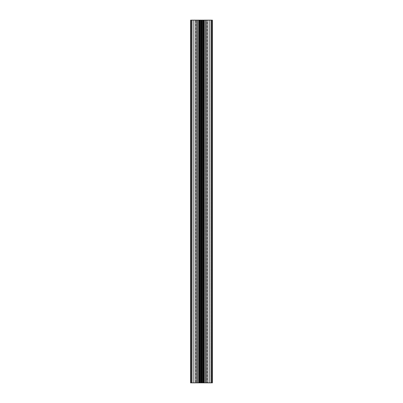 <?xml version="1.0" encoding="UTF-8"?>
<svg xmlns="http://www.w3.org/2000/svg" width="403" height="403" viewBox="0 0 403 403"><rect width="100%" height="100%" fill="white"/><g stroke="black" fill="none" stroke-linecap="round" stroke-linejoin="round"><path stroke-width="0.3" stroke-dasharray="2.02 1.51" d="M199.928 382.85L200.019 20.15L199.928 382.85L199.928 20.15L199.928 382.85L199.928 20.15L201.006 20.15L201.006 382.85L199.223 382.85L199.223 20.15L199.651 20.15L199.651 382.85L199.147 382.85L199.147 20.15L199.223 382.85L199.223 20.15L197.45 20.15L197.45 382.85L199.147 382.85L199.147 20.15L197.45 20.15L197.42 382.85L197.42 20.15L197.42 382.85L197.42 20.15L197.42 382.85L197.42 20.15L198.634 20.15L198.634 382.85L197.53 382.85L197.53 20.15L198.634 20.15L198.634 382.85L198.634 20.15L198.744 382.85L198.744 20.15L198.85 382.85L198.744 20.15L198.744 382.85L198.85 20.15L199.54 20.15L199.54 382.85L198.85 382.85L198.85 20.15L199.651 20.15L199.651 382.85L199.54 20.15L199.289 382.85L199.289 20.15L199.289 382.85L199.178 20.15L190.619 20.15L190.619 382.85L190.619 20.15L190.73 382.85L190.73 20.15L190.73 382.85L190.982 20.15L190.982 382.85L190.982 20.15L190.982 382.85L192.14 382.85L192.14 20.15L191.093 20.15L191.093 382.85L192.14 382.85L192.14 20.15L192.251 382.85L192.251 20.15L192.251 382.85L192.251 20.15L192.14 382.85L191.561 382.85L191.561 20.15L192.14 20.15L192.14 382.85L191.455 382.85L191.455 20.15L191.455 382.85L191.455 20.15L191.455 382.85L193.677 382.85L193.677 20.15L191.561 20.15L191.561 382.85L193.752 382.85L193.752 20.15L193.677 382.85L193.677 20.15L193.752 382.85L195.445 382.85L195.445 20.15L193.752 20.15L193.752 382.85L195.48 382.85L195.48 20.15L195.445 382.85L195.445 20.15L195.48 382.85L195.48 20.15L195.48 382.85L195.843 382.85L195.843 20.15L195.48 20.15L195.843 20.15L195.843 382.85L195.48 382.85L195.48 20.15L195.48 382.85L195.48 20.15L195.48 382.85L195.445 20.15L193.752 20.15L193.752 382.85L193.677 20.15L191.561 20.15L191.561 382.85L191.455 20.15L191.561 382.85L191.455 20.15L191.455 382.85L191.455 20.15L191.455 382.85L191.561 20.15L192.14 20.15L192.14 382.85L192.251 20.15L192.251 382.85L192.251 20.15L192.251 382.85L192.251 20.15L192.14 382.85L192.14 20.15L191.093 20.15L191.093 382.85L191.093 20.15L190.982 382.85L190.73 20.15L190.73 382.85L190.619 20.15L190.619 382.85L190.619 20.15L190.619 382.85L199.178 382.85L199.178 20.15L199.289 382.85L199.289 20.15L199.289 382.85L199.651 20.15L199.651 382.85L199.651 20.15L199.651 382.85L198.85 382.85L198.85 20.15L198.744 382.85L198.744 20.15L198.744 382.85L198.634 20.15L198.634 382.85L197.53 382.85L197.53 20.15L197.42 382.85L197.42 20.15L197.42 382.85L197.42 20.15L197.42 382.85L197.45 20.15L197.45 382.85L199.147 382.85L199.147 20.15L199.147 382.85L199.223 20.15L201.137 20.15L201.137 382.85L201.137 20.15L201.5 20.15L201.5 382.85L201.137 382.85L201.334 20.15L201.863 20.15L201.863 382.85L201.5 382.85L201.5 20.15L205.58 20.15L204.256 20.15L204.256 382.85L204.15 20.15L203.46 20.15L203.303 382.85L203.303 20.15L203.46 382.85L203.349 20.15L203.46 382.85L204.15 382.85L204.15 20.15L204.256 382.85L204.256 20.15L204.256 382.85L204.366 20.15L204.366 382.85L205.47 382.85L205.47 20.15L205.58 382.85L205.58 20.15L205.58 382.85L205.58 20.15L205.58 382.85L205.55 20.15L205.55 382.85L203.853 382.85L203.853 20.15L203.853 382.85L203.777 20.15L203.777 382.85L203.349 382.85L203.349 20.15L203.777 20.15L203.777 382.85L201.863 382.85L201.863 20.15L201.666 382.85L201.666 20.15L201.666 382.85L201.863 20.15L201.863 382.85L201.863 20.15L201.994 382.85L201.994 20.15L202.215 382.85L202.981 382.85L202.981 20.15L202.215 20.15L202.981 20.15L203.072 382.85L203.036 20.15L202.623 20.15L202.593 382.85L202.593 20.15L202.623 382.85L203.036 382.85L203.036 20.15L202.593 20.15L202.593 382.85L202.593 20.15L202.593 382.85L202.623 20.15L202.623 382.85L203.036 382.85L203.036 20.15L203.072 382.85L202.981 20.15L202.981 382.85L202.215 382.85L202.215 20.15L202.215 382.85L201.994 20.15L201.994 382.85L201.863 20.15L201.666 382.85L201.334 382.85L201.334 20.15L201.137 382.85L201.137 20.15L201.006 382.85L200.785 20.15L200.785 382.85L200.019 382.85L200.019 20.15L199.928 382.85L199.928 20.15L200.377 20.15L200.377 382.85L199.964 382.85L199.964 20.15L200.407 20.15L200.407 382.85L200.377 20.15L200.407 382.85L200.105 382.85L200.105 20.15L200.341 382.85L200.341 20.15L199.863 20.15L200.105 382.85L200.105 20.15L200.105 382.85L199.263 382.85L199.263 20.15L199.863 20.15L199.863 382.85L199.006 382.85L199.006 20.15L199.263 20.15L199.263 382.85L199.263 20.15L199.006 20.15L199.006 382.85L198.689 382.85L198.689 20.15L198.684 382.85L198.684 20.15L198.684 382.85L198.689 20.15L199.006 20.15L198.689 20.15L198.689 382.85L198.684 20.15L198.83 382.85L199.545 382.85L199.545 20.15L198.83 20.15L198.83 382.85L199.545 382.85L199.697 20.15L199.686 382.85L199.697 20.15L199.697 382.85L199.697 20.15L199.697 382.85L199.697 20.15L199.545 382.85L199.545 20.15L198.83 20.15L198.83 382.85L198.684 20.15L198.689 382.85L199.006 382.85L199.006 20.15L199.006 382.85L199.263 382.85L199.263 20.15L199.863 20.15L199.863 382.85L199.863 20.15L200.105 382.85L200.407 20.15L200.377 382.85L199.964 382.85L199.964 20.15L199.928 382.85L200.785 382.85L200.785 20.15L200.019 20.15L199.938 382.85M203.303 20.15L203.303 382.85L203.303 20.15L203.303 382.85L204.256 382.85L204.256 20.15L204.366 382.85L205.47 382.85L205.58 20.15L205.55 382.85L203.853 382.85L203.777 20.15L203.777 382.85L203.853 20.15L205.55 20.15L205.58 382.85L205.58 20.15L205.58 382.85L205.58 20.15L205.58 382.85L205.47 20.15L204.366 20.15L204.366 382.85L204.256 20.15L204.256 382.85L204.256 20.15L204.15 382.85L204.15 20.15L203.46 20.15L203.46 382.85L203.349 20.15L203.349 382.85L203.349 20.15L203.349 382.85L203.349 20.15L203.46 382.85L203.711 20.15L203.711 382.85L203.711 20.15L203.711 382.85L203.455 20.15L204.316 20.15L203.137 20.15L203.137 382.85L202.659 20.15L202.659 382.85L202.895 20.15L203.137 382.85L203.737 382.85L203.737 20.15L203.737 382.85L203.994 382.85L203.994 20.15L203.994 382.85L204.311 382.85L204.311 20.15L204.316 382.85L204.17 20.15L204.17 382.85L203.455 382.85L203.303 20.15L203.303 382.85L203.303 20.15L203.303 382.85L203.303 20.15L204.17 20.15L204.17 382.85L203.455 382.85L203.455 20.15L204.326 20.15L204.17 382.85L204.311 20.15L204.311 382.85L203.994 382.85L203.994 20.15L205.58 20.15L203.817 20.15L203.822 382.85L203.711 20.15L203.711 382.85L203.711 20.15L212.381 20.15L212.381 382.85L210.749 382.85L210.749 20.15L210.749 382.85L210.749 20.15L210.86 382.85L211.439 382.85L211.439 20.15L210.86 20.15L210.86 382.85L211.545 382.85L211.545 20.15L211.545 382.85L211.545 20.15L211.545 382.85L209.323 382.85L209.323 20.15L211.439 20.15L211.439 382.85L209.248 382.85L209.248 20.15L209.323 382.85L209.323 20.15L209.248 382.85L207.555 382.85L207.555 20.15L209.248 20.15L209.248 382.85L207.52 382.85L207.555 20.15L207.555 382.85L207.555 20.15L207.52 382.85L207.52 20.15L207.157 20.15L207.157 382.85L207.52 382.85L207.52 20.15L207.52 382.85L207.157 382.85L207.157 20.15L207.52 20.15L207.52 382.85L207.52 20.15L207.52 382.85L207.555 20.15L209.248 20.15L209.248 382.85L209.323 20.15L211.439 20.15L211.439 382.85L211.545 20.15L211.439 382.85L211.545 20.15L211.545 382.85L211.545 20.15L211.545 382.85L211.439 20.15L210.86 20.15L210.86 382.85L210.749 20.15L210.749 382.85L210.749 20.15L210.749 382.85L210.749 20.15L210.86 382.85L210.86 20.15L211.907 20.15L211.907 382.85L211.907 20.15L212.018 382.85L212.018 20.15L212.018 382.85L212.018 20.15L212.27 382.85L212.381 20.15L212.381 382.85L212.381 20.15L212.381 382.85L203.822 382.85L203.822 20.15L203.314 20.15L203.303 382.85L205.58 382.85L203.314 382.85M190.619 20.15L190.619 382.85L199.651 382.85L199.651 20.15L197.42 20.15L199.697 20.15L199.651 382.85L197.42 382.85L201.137 382.85L201.137 20.15L200.785 20.15L200.785 382.85L201.006 20.15L201.006 382.85L201.137 20.15L201.137 382.85L205.58 382.85L203.359 382.85L203.747 382.85L203.737 20.15L203.994 20.15L203.994 382.85L203.737 382.85L203.737 20.15L203.137 20.15L203.137 382.85L212.381 382.85L212.381 20.15L212.27 382.85L212.381 20.15L201.863 20.15L203.067 20.15L202.593 20.15L202.593 382.85L202.659 20.15L203.137 382.85L203.137 20.15L202.895 382.85L202.593 20.15L203.737 20.15L201.334 20.15L201.334 382.85L201.666 382.85L201.666 20.15L201.137 20.15L201.863 20.15L190.619 20.15M212.27 20.15L212.27 382.85L212.018 20.15L212.351 20.15L212.018 20.15L212.018 382.85L211.907 20.15L211.907 382.85L212.27 20.15M211.907 20.15L211.907 382.85L210.86 382.85L210.86 20.15L212.018 20.15L210.749 20.15L210.749 382.85L210.86 20.15L211.545 20.15L207.157 20.15L211.907 20.15M199.697 382.85L199.697 20.15L199.697 382.85M205.127 20.15L205.127 382.85L205.127 20.15L206.341 20.15L206.341 382.85L205.127 382.85L205.127 20.15L206.341 20.15L206.341 382.85L206.341 20.15L211.62 20.15L211.62 382.85L206.341 382.85L206.341 20.15L206.341 382.85L205.127 382.85L205.127 20.15L205.127 382.85L205.127 20.15L205.127 382.85L211.62 382.85L211.62 20.15L211.62 382.85L211.62 20.15L209.016 20.15L209.016 382.85L209.016 20.15L206.794 20.15L206.794 382.85L206.794 20.15L206.794 382.85L206.794 20.15L205.127 20.15L205.127 382.85L206.794 382.85L206.794 20.15L206.794 382.85L209.016 382.85L209.016 20.15L206.794 20.15L206.794 382.85L206.794 20.15L205.127 20.15L209.016 20.15L209.016 382.85L211.62 382.85L211.62 20.15L209.016 20.15L211.62 20.15L211.62 382.85L211.62 20.15L211.62 382.85L206.341 382.85L206.341 20.15L211.62 20.15L206.341 20.15L206.341 382.85L206.341 20.15L205.127 20.15L211.62 20.15L205.127 20.15M196.659 20.15L196.659 382.85L196.659 20.15L191.38 20.15L191.38 382.85L196.659 382.85L196.659 20.15L191.38 20.15L191.38 382.85L191.38 20.15L193.984 20.15L193.984 382.85L191.38 382.85L191.38 20.15L196.206 20.15L196.206 382.85L193.984 382.85L193.984 20.15L193.984 382.85L191.38 382.85L191.38 20.15L191.38 382.85L191.38 20.15L191.38 382.85L196.659 382.85L196.659 20.15L196.659 382.85L196.659 20.15L196.659 382.85L197.873 382.85L196.206 382.85L196.206 20.15L196.206 382.85L196.206 20.15L197.873 20.15L197.873 382.85L197.873 20.15L197.873 382.85L197.873 20.15L196.659 20.15L196.659 382.85L197.873 382.85L197.873 20.15L197.873 382.85L196.206 382.85L196.206 20.15L197.873 20.15L197.873 382.85L197.873 20.15L196.206 20.15L196.206 382.85L196.206 20.15L196.206 382.85L193.984 382.85L193.984 20.15L196.206 20.15L191.38 20.15L196.659 20.15M210.749 382.85L207.157 382.85L210.749 382.85M206.341 382.85L211.62 382.85L206.341 382.85M193.984 382.85L197.873 382.85L193.984 382.85M201.666 382.85L198.684 382.85L201.666 382.85M203.072 20.15L203.072 382.85L203.072 20.15M204.316 20.15L204.316 382.85L204.316 20.15M200.407 382.85L200.407 20.15L200.407 382.85"/><path stroke-width="0.6" d="M212.381 20.15L212.381 382.85L203.822 382.85L203.822 20.15L212.381 20.15L212.381 382.85L203.822 382.85L203.822 20.15L203.822 382.85L203.46 382.85L203.46 20.15L203.711 382.85L203.46 20.15L203.46 382.85L201.863 382.85L201.863 20.15L203.349 20.15L203.349 382.85L201.5 382.85L201.5 20.15L201.863 20.15L201.863 382.85L201.137 382.85L201.137 20.15L201.5 20.15L201.5 382.85L199.651 382.85L199.651 20.15L201.137 20.15L201.137 382.85L199.54 382.85L199.651 20.15L199.54 382.85L199.54 20.15L199.289 382.85L199.289 20.15L199.178 382.85L199.178 20.15L190.619 20.15L190.619 382.85L199.178 382.85L190.619 382.85L190.619 20.15L212.381 20.15"/></g></svg>

